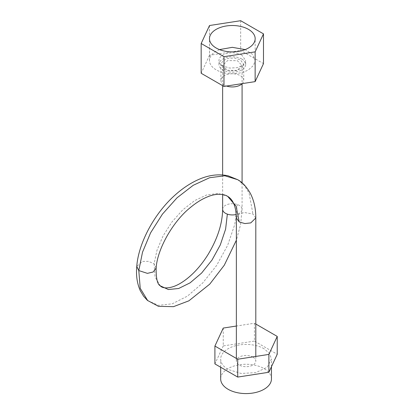 <?xml version="1.0" encoding="UTF-8"?>
<svg xmlns="http://www.w3.org/2000/svg" width="414" height="414" viewBox="0 0 414 414"><rect width="100%" height="100%" fill="white"/><g stroke="black" fill="none" stroke-linecap="round" stroke-linejoin="round"><path stroke-width="0.31" stroke-dasharray="2.07 1.55" d="M219.498 49.602L216.175 51.191A22.837 13.186 -0 0 0 209.489 60.511A22.837 13.186 -0 0 0 223.586 72.693A22.837 13.186 -0 0 0 248.472 69.837L253.425 65.557L255.164 60.511L252.504 54.337L245.15 49.602M240.674 20.7L240.674 50.456L263.49 63.627M209.51 25.523L209.51 55.279L240.674 50.456M209.51 55.279L201.163 73.268M241.776 59.026A13.362 7.716 -0 0 0 227.214 57.355A13.362 7.716 -0 0 0 218.965 64.48A13.362 7.716 -0 0 0 222.877 69.935A13.362 7.716 -0 0 0 237.439 71.606A13.362 7.716 -0 0 0 245.688 64.48A13.362 7.716 -0 0 0 241.776 59.026M241.776 55.057A13.362 7.716 -0 0 0 227.214 53.385A13.362 7.716 -0 0 0 218.965 60.511A13.362 7.716 -0 0 0 222.877 65.966L229.718 68.077L237.439 67.642L243.437 64.801L245.688 60.511L241.776 55.057M224.253 69.143L230.096 70.944L236.694 70.571L241.817 68.144L243.742 64.48L240.399 59.818L234.552 58.017L227.954 58.39L222.83 60.817L220.905 64.48L224.253 69.143M242.247 83.612A11.421 6.593 -0 0 0 243.742 80.352A11.421 6.593 -0 0 0 240.399 75.69A11.421 6.593 -0 0 0 227.954 74.261A11.421 6.593 -0 0 0 220.905 80.352A11.421 6.593 -0 0 0 224.253 85.01A11.421 6.593 -0 0 0 226.556 86.04M255.8 324.038L254.419 323.241L236.368 326.035M254.419 323.241L254.419 341.095L277.23 354.265M223.255 328.064L223.255 345.918L254.419 341.095M223.255 345.918L214.907 363.906M271.46 378.924A25.389 14.656 -0 0 0 264.023 368.558A25.389 14.656 -0 0 0 236.353 365.381A25.389 14.656 -0 0 0 220.678 378.924M264.023 348.723A25.389 14.656 -0 0 0 236.353 345.545A25.389 14.656 -0 0 0 220.678 359.088A25.389 14.656 -0 0 0 228.114 369.448L241.114 373.464L255.785 372.626L267.18 367.228L271.46 359.088L269.524 353.478L264.023 348.723M227.358 70.302L237.144 70.37L242.076 65.49L237.351 60.677L227.565 60.61L222.639 65.49L227.358 70.302M252.954 357.111A9.719 5.61 180 0 1 255.8 361.08A9.719 5.61 180 0 1 249.802 366.261A9.719 5.61 180 0 1 239.214 365.044A9.719 5.61 180 0 1 236.368 361.08A9.719 5.61 180 0 1 242.366 355.895A9.719 5.61 180 0 1 252.954 357.111M222.639 209.318A9.719 5.61 180 0 1 227.565 204.433A9.719 5.61 180 0 1 237.351 204.506A9.719 5.61 180 0 1 242.076 209.318A9.719 5.61 180 0 1 236.244 214.462M147.746 300.673L158.572 305.361L172.265 303.798L187.48 296.098L202.746 282.943L216.579 265.519L227.617 245.398L234.79 224.424L237.351 204.506M156.13 268.044L154.106 263.853L148.595 261.353L142.447 261.425L136.77 266.383M160.342 285.872L155.043 276.925L154.106 263.853L156.989 250.279L163.075 235.913L171.893 222.028L182.734 209.877L194.72 200.552L206.85 194.896L218.131 193.436L227.648 196.334M236.368 217.987L238.868 214.235L244.193 212.486L252.954 214.022L255.8 217.992M237.683 179.686L244.244 185.291L249.073 193.079L252.954 214.022M209.489 60.511L209.489 38.693M255.164 60.511L255.164 38.693M218.965 64.48L218.965 60.511M245.688 64.48L245.688 60.511M220.905 80.352L220.905 64.48M243.742 80.352L243.742 64.48M220.678 367.239L220.678 359.088M271.46 366.706L271.46 359.088M222.639 65.49L222.639 85.667M222.639 174.951L222.639 194.518M242.076 65.49L242.076 83.783M242.076 182.864L242.076 209.318L240.601 224.512L236.368 240.229M255.8 356.428L255.8 361.08M236.368 358.441L236.368 361.08"/><path stroke-width="0.62" d="M216.175 29.368A22.837 13.186 -0 0 0 209.489 38.693A22.837 13.186 -0 0 0 223.586 50.875A22.837 13.186 -0 0 0 248.472 48.014A22.837 13.186 -0 0 0 255.164 38.693A22.837 13.186 -0 0 0 241.067 26.512A22.837 13.186 -0 0 0 216.175 29.368M245.15 49.602L232.326 47.325L219.498 49.602M263.49 33.87L240.674 20.7L209.51 25.523L201.163 43.511L223.974 56.682L255.138 51.864L263.49 33.87L263.49 63.627L255.138 81.62L255.138 51.864M201.163 43.511L201.163 73.268L223.974 86.438L223.974 56.682M255.138 81.62L223.974 86.438M226.556 86.04A11.421 6.593 -0 0 0 242.247 83.612M214.907 346.052L237.719 359.223L237.719 377.076L214.907 363.906L214.907 346.052L223.255 328.064L236.368 326.035M237.719 359.223L268.883 354.405L268.883 372.258L237.719 377.076M268.883 354.405L277.23 336.411L255.8 324.038M268.883 372.258L277.23 354.265L277.23 336.411M220.678 367.239L220.678 378.924A25.389 14.656 -0 0 0 228.114 389.289A25.389 14.656 -0 0 0 255.785 392.467A25.389 14.656 -0 0 0 271.46 378.924L271.46 366.706M227.358 214.131A9.719 5.61 180 0 1 222.639 209.318C222.421 223.751 217.485 238.94 207.828 254.884C203.403 261.912 198.523 268.044 193.193 273.276C189.115 277.245 185.099 280.433 181.141 282.845C171.148 289.122 162.624 288.806 160.342 285.872L168.374 289.531L178.636 288.501L190.093 282.845L201.608 273.059L212.025 260.023L220.3 244.917L225.604 229.144L227.358 214.131A9.719 5.61 180 0 0 236.244 214.462M236.368 240.229L224.305 265.183L209.732 284.159L188.856 300.838L173.476 306.665L158.443 306.329L147.425 300.393L143.658 296.3L140.351 290.814C137.122 283.652 135.932 275.512 136.77 266.383L138.793 270.575L140.222 288.294L147.746 300.673M136.77 266.383C138.359 243.924 153.61 214.307 174.661 195.444C181.684 189.063 189.017 184.049 196.666 180.4C207.507 175.194 217.992 173.663 228.124 175.81L237.683 179.686L224.859 175.784L209.619 177.72L193.224 185.296L177.042 197.809L162.433 214.136L150.598 232.823L142.509 252.204L138.793 270.575L147.405 273.359L153.133 272.003L156.13 268.044C156.016 278.498 157.418 284.444 160.342 285.872M156.13 268.044C157.325 248.809 173.207 221.174 190.357 207.543C196.22 202.663 201.923 199.113 207.461 196.883C214.183 193.975 222.277 193.105 227.648 196.334L236.166 206.312L239.214 221.961L236.368 217.987L236.368 358.441M237.683 179.686L237.683 179.686C242.449 182.305 246.697 186.916 250.429 193.519C254.051 200.692 255.847 208.853 255.8 217.992L250.775 222.903L244.886 223.56L239.214 221.961M222.639 85.667L222.639 174.951M222.639 194.518L222.639 209.318M242.076 83.783L242.076 182.864M227.648 196.334C233.185 199.641 236.094 206.86 236.368 217.987M255.8 217.992L255.8 356.428"/></g></svg>
